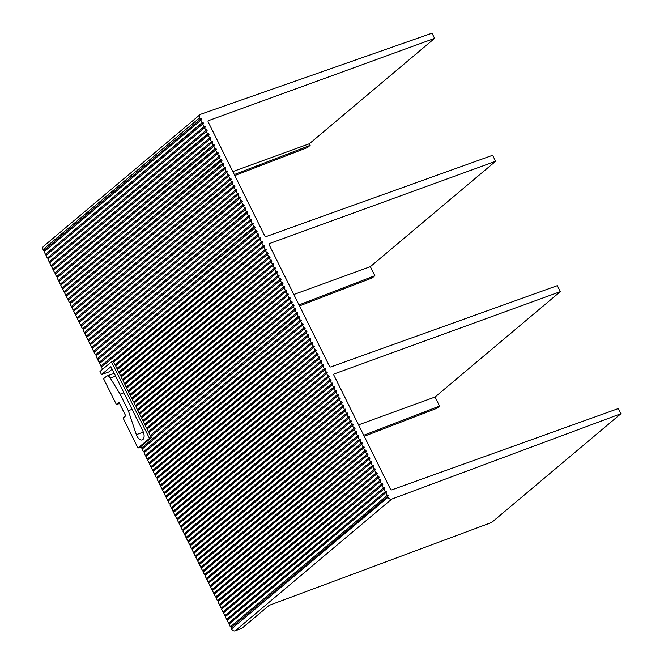 <?xml version="1.0" encoding="UTF-8"?>
<svg xmlns="http://www.w3.org/2000/svg" width="664" height="664" viewBox="0 0 664 664"><rect width="100%" height="100%" fill="white"/><g stroke="black" fill="none" stroke-linecap="round" stroke-linejoin="round"><path stroke-width="1" d="M43.641 250.643L201.117 118.599L43.641 250.643L43.085 249.531A3.046 2.473 -130.1 0 1 43.5 246.336L200.063 114.623A3.046 2.473 -130.1 0 1 200.711 114.249L432.023 33.2L434.588 38.371L309.341 143.748L232.815 171.594M102.546 369.317L101.468 367.142L258.943 235.089L258.437 234.06L100.953 366.105L99.617 363.416L257.101 231.362L256.586 230.333L255.673 230.665L99.102 362.386L97.766 359.689L255.25 227.644L254.735 226.607L253.822 226.939L97.259 358.66L95.923 355.97L253.399 223.917L252.884 222.88L95.409 354.933L94.072 352.244L251.548 220.191L251.042 219.161L93.558 351.206L92.221 348.517L249.706 216.472L249.191 215.435L91.707 347.488L90.37 344.79L247.855 212.746L247.34 211.708L246.427 212.04L89.864 343.761L88.528 341.072L246.004 209.019L245.489 207.981L88.013 340.034L86.677 337.345L244.153 205.292L243.647 204.263L86.162 336.308L84.826 333.618L242.31 201.574L241.796 200.536L84.311 332.589L82.975 329.9L240.459 197.847L239.945 196.81L239.032 197.142L82.469 328.863L81.132 326.173L238.608 194.12L238.094 193.083L80.618 325.136L79.282 322.447L236.757 190.394L236.251 189.364L78.767 321.409L77.431 318.72L234.915 186.675L234.4 185.638L76.916 317.691L75.58 315.002L233.064 182.949L232.549 181.911L231.636 182.243L75.073 313.964L73.737 311.275L231.213 179.222L230.698 178.184L73.223 310.237L71.886 307.548L229.362 175.495L228.856 174.466L71.372 306.511L70.035 303.822L227.52 171.777L227.005 170.739L69.521 302.792L68.184 300.103L225.669 168.05L225.154 167.013L67.67 299.066L66.342 296.376L223.818 164.323L223.303 163.294L222.39 163.618L65.827 295.339L64.491 292.65L221.967 160.597L221.452 159.567L220.539 159.899L63.976 291.612L62.64 288.923L220.124 156.878L219.61 155.841L62.125 287.894L60.789 285.205L218.273 153.152L217.759 152.114L60.275 284.167L58.947 281.478L216.422 149.425L215.908 148.396L214.995 148.719L58.432 280.44L57.096 277.751L214.572 145.698L214.057 144.669L213.144 145.001L56.581 276.722L55.245 274.024L212.729 141.98L212.214 140.942L54.73 272.995L53.394 270.306L210.878 138.253L210.363 137.216L52.879 269.269L51.551 266.579L209.027 134.526L208.513 133.497L207.6 133.821L51.037 265.542L49.7 262.853L207.176 130.808L206.662 129.77L49.186 261.823L47.849 259.126L205.334 127.081L204.819 126.044L47.335 258.097L45.999 255.408L203.483 123.355L202.968 122.317L202.055 122.649L45.484 254.37L44.156 251.681L201.632 119.628L201.117 118.599M44.911 251.042L44.554 250.32M231.362 627.455L230.947 626.617M229.52 623.737L229.097 622.89M227.669 620.01L227.254 619.172M225.818 616.283L225.403 615.445M223.967 612.557L223.552 611.718M222.125 608.838L221.701 607.992M220.274 605.111L219.859 604.273M218.423 601.385L218.008 600.546M216.572 597.658L216.157 596.82M214.729 593.94L214.306 593.093M212.878 590.213L212.463 589.375M211.028 586.486L210.612 585.648M209.177 582.76L208.762 581.921M207.334 579.041L206.911 578.195M205.483 575.314L205.068 574.476M203.632 571.588L203.217 570.749M201.781 567.861L201.366 567.023M199.939 564.143L199.515 563.296M198.088 560.416L197.673 559.578M196.237 556.689L195.822 555.851M194.386 552.963L193.971 552.124M192.543 549.244L192.12 548.398M190.692 545.517L190.278 544.679M188.842 541.791L188.427 540.952M186.991 538.064L186.576 537.226M185.148 534.346L184.725 533.507M183.297 530.619L182.882 529.781M181.446 526.892L181.031 526.054M179.595 523.174L179.18 522.327M177.753 519.447L177.329 518.609M175.902 515.721L175.487 514.882M174.051 511.994L173.636 511.156M172.2 508.275L171.785 507.429M170.357 504.549L169.934 503.71M168.507 500.822L168.092 499.984M166.656 497.095L166.241 496.257M164.805 493.377L164.39 492.53M162.962 489.65L162.539 488.812M161.111 485.923L160.688 485.085M159.26 482.197L158.845 481.358M157.41 478.478L156.994 477.632M155.559 474.752L155.144 473.913M153.716 471.025L153.293 470.187M151.865 467.298L151.45 466.46M150.014 463.58L149.599 462.733M148.163 459.853L147.748 459.015M146.321 456.126L145.897 455.288M144.47 452.4L144.055 451.561M142.619 448.681L142.204 447.843M137.987 448.034L149.466 438.373L111.461 361.814L99.982 371.475L101.526 374.579L110.913 366.677L142.909 431.127A6.682 3.727 -109.9 0 1 142.204 439.908A6.682 3.727 -109.9 0 1 136.344 434.629L128.326 410.692L120.109 394.142L110.29 378.065A4.689 2.614 -109.9 0 0 106.937 376.007A4.689 2.614 -109.9 0 0 106.481 376.272L103.576 378.712L116.416 404.583L119.022 402.384L125.703 415.838L123.089 418.029L137.987 448.034L141.067 446.922M116.416 404.583L119.553 403.446M101.526 374.579L108.838 371.931L112.141 369.151M101.949 366.736L101.526 365.897M100.098 363.017L99.683 362.179M98.247 359.29L97.832 358.452M96.396 355.564L95.981 354.725M94.554 351.845L94.13 350.999M92.703 348.119L92.288 347.28M90.852 344.392L90.437 343.554M89.001 340.665L88.586 339.827M87.15 336.947L86.735 336.1M85.307 333.22L84.884 332.382M83.456 329.493L83.041 328.655M81.606 325.767L81.191 324.928M79.755 322.048L79.34 321.202M77.912 318.322L77.489 317.483M76.061 314.595L75.646 313.757M74.21 310.868L73.795 310.03M72.359 307.15L71.944 306.303M70.517 303.423L70.094 302.585M68.666 299.696L68.251 298.858M66.815 295.97L66.4 295.131M64.964 292.251L64.549 291.405M63.121 288.525L62.698 287.686M61.271 284.798L60.856 283.96M59.42 281.071L59.005 280.233M57.569 277.353L57.154 276.514M55.726 273.626L55.303 272.788M53.875 269.899L53.46 269.061M52.024 266.181L51.609 265.334M50.173 262.454L49.758 261.616M48.331 258.728L47.908 257.889M46.48 255.001L46.065 254.163M44.629 251.282L44.446 250.917A0.705 0.573 -130.1 0 1 44.413 250.369M111.461 361.814L114.208 360.826L114.515 361.448M149.466 438.373L151.292 437.717L150.728 436.572L297.771 313.308L297.256 312.271L150.222 435.542L148.885 432.853L295.928 309.582L295.414 308.544L149.284 431.484L148.371 431.816L147.035 429.127L294.077 305.855L293.563 304.826L147.433 427.765L146.52 428.089L145.184 425.4L292.226 302.137L291.712 301.099L145.582 424.039L144.669 424.371L143.333 421.673L290.375 298.41L289.861 297.372L143.739 420.312L142.826 420.644L141.49 417.955L288.533 294.683L288.018 293.646L141.888 416.585L140.975 416.917L139.639 414.228L286.682 290.957L286.167 289.927L140.038 412.867L139.125 413.191L137.788 410.501L284.831 287.238L284.317 286.201L138.187 409.14L137.274 409.472L135.937 406.783L282.98 283.511L282.466 282.474L136.344 405.413L135.423 405.745L134.095 403.056L281.138 279.785L280.623 278.747L134.493 401.687L133.58 402.019L132.244 399.33L279.287 276.058L278.772 275.029L132.642 397.968L131.729 398.292L130.393 395.603L277.436 272.34L276.921 271.302L130.791 394.242L129.878 394.574L128.542 391.884L275.585 268.613L275.07 267.575L128.949 390.515L128.028 390.847L126.7 388.158L273.742 264.886L273.228 263.849L127.098 386.788L126.185 387.12L124.849 384.431L271.891 261.159L271.377 260.13L125.247 383.07L124.334 383.394L122.998 380.704L270.041 257.441L269.526 256.404L123.396 379.343L122.483 379.675L121.147 376.986L268.19 253.714L267.675 252.677L121.553 375.616L120.632 375.948L119.304 373.259L266.347 249.988L265.832 248.958L119.703 371.89L118.79 372.222L117.453 369.533L264.496 246.261L263.981 245.232L117.852 368.171L116.939 368.495L115.602 365.806L262.645 242.543L262.131 241.505L116.001 364.445L115.088 364.777L113.752 362.087L260.794 238.816L260.28 237.778L113.901 360.934M120.109 394.142L123.877 392.781M128.326 410.692L132.095 409.331M151.135 435.211L151.492 435.933M149.284 431.484L149.641 432.214M147.433 427.765L147.798 428.487M145.582 424.039L145.947 424.761M143.739 420.312L144.096 421.034M141.888 416.585L142.245 417.316M140.038 412.867L140.403 413.589M138.187 409.14L138.552 409.862M136.344 405.413L136.701 406.136M134.493 401.687L134.85 402.417M132.642 397.968L133.007 398.69M130.791 394.242L131.157 394.964M128.949 390.515L129.306 391.237M127.098 386.788L127.455 387.519M125.247 383.07L125.604 383.792M123.396 379.343L123.761 380.065M121.553 375.616L121.91 376.347M119.703 371.89L120.059 372.62M117.852 368.171L118.209 368.893M116.001 364.445L116.366 365.167M151.292 437.717L140.859 446.499L141.631 448.051L298.194 316.33L296.858 313.64M434.588 38.371L208.587 120.607A1.17 0.954 -130.1 0 0 208.189 121.968L264.72 235.861A1.17 0.954 -130.1 0 0 266.148 236.567L492.622 155.285L495.601 161.286L269.601 243.514A1.17 0.954 -130.1 0 0 269.202 244.883L329.435 366.221A1.17 0.954 -130.1 0 0 330.855 366.926L557.337 285.644L560.316 291.645L334.307 373.873A1.17 0.954 -130.1 0 0 333.909 375.243L390.449 489.127A1.17 0.954 -130.1 0 0 391.868 489.833L618.35 408.551L620.915 413.722L491.642 522.477L269.186 605.336L241.895 628.302L235.172 630.8A3.046 2.473 -130.1 0 1 231.446 628.974L230.889 627.862L388.365 495.809L387.859 494.771L230.375 626.824L229.038 624.135L386.523 492.082L386.008 491.053L229.437 622.766L228.524 623.098L227.188 620.408L384.672 488.364L384.157 487.326L227.594 619.047L226.681 619.379L225.345 616.682L382.821 484.637L382.306 483.599L225.743 615.321L224.83 615.652L223.494 612.963L380.97 480.91L380.464 479.873L223.892 611.594L222.979 611.926L221.643 609.237L379.127 477.184L378.613 476.154L222.042 607.875L221.129 608.199L219.792 605.51L377.276 473.465L376.762 472.428L220.199 604.149L219.286 604.481L217.95 601.783L375.426 469.738L374.911 468.701L218.348 600.422L217.435 600.754L216.099 598.065L373.575 466.012L373.068 464.974L216.497 596.695L215.584 597.027L214.248 594.338L371.732 462.285L371.217 461.256L214.646 592.977L213.733 593.301L212.397 590.611L369.881 458.567L369.367 457.529L212.804 589.25L211.882 589.582L210.554 586.893L368.03 454.84L367.516 453.802L210.953 585.524L210.04 585.856L208.703 583.166L366.179 451.113L365.665 450.076L209.102 581.797L208.189 582.129L206.853 579.44L364.337 447.387L363.822 446.357L207.251 578.078L206.338 578.402L205.002 575.713L362.486 443.668L361.971 442.631L205.408 574.352L204.487 574.684L203.159 571.994L360.635 439.941L360.12 438.904L203.557 570.625L202.644 570.957L201.308 568.268L358.784 436.215L358.269 435.186L201.707 566.898L200.794 567.23L199.457 564.541L356.942 432.488L356.427 431.459L199.856 563.18L198.943 563.504L197.606 560.814L355.091 428.77L354.576 427.732L198.013 559.453L197.092 559.785L195.764 557.096L353.24 425.043L352.725 424.005L196.162 555.726L195.249 556.058L193.913 553.369L351.389 421.316L350.874 420.287L194.311 552L193.398 552.332L192.062 549.643L349.546 417.59L349.032 416.56L192.46 548.281L191.547 548.605L190.211 545.916L347.695 413.871L347.181 412.834L190.618 544.555L189.696 544.887L188.368 542.197L345.844 410.144L345.33 409.107L188.767 540.828L187.854 541.16L186.518 538.471L343.993 406.418L343.479 405.389L186.916 537.101L186.003 537.433L184.667 534.744L342.151 402.691L341.636 401.662L185.065 533.383L184.152 533.715L182.816 531.017L340.3 398.973L339.785 397.935L183.222 529.656L182.301 529.988L180.965 527.299L338.449 395.246L337.934 394.208L181.372 525.929L180.459 526.261L179.122 523.572L336.598 391.519L336.084 390.49L179.521 522.211L178.608 522.535L177.271 519.846L334.747 387.801L334.241 386.763L177.67 518.484L176.757 518.816L175.42 516.119L332.905 384.074L332.39 383.037L175.827 514.758L174.906 515.09L173.57 512.4L331.054 380.347L330.539 379.31L173.976 511.031L173.063 511.363L171.727 508.674L329.203 376.621L328.688 375.592L172.125 507.313L171.212 507.636L169.876 504.947L327.352 372.902L326.846 371.865L170.274 503.586L169.362 503.918L168.025 501.229L325.509 369.176L324.995 368.138L168.432 499.859L167.511 500.191L166.174 497.502L323.658 365.449L323.144 364.411L166.581 496.132L165.668 496.464L164.332 493.775L321.808 361.722L321.293 360.693L164.73 492.414L163.817 492.738L162.481 490.049L319.957 358.004L319.45 356.966L162.879 488.687L161.966 489.019L160.63 486.33L318.114 354.277L317.599 353.24L161.028 484.961L160.115 485.293L158.779 482.603L316.263 350.55L315.749 349.513L159.186 481.234L158.273 481.566L156.936 478.877L314.412 346.824L313.898 345.795L157.335 477.516L156.422 477.839L155.085 475.15L312.561 343.105L312.055 342.068L155.484 473.789L154.571 474.121L153.235 471.432L310.719 339.379L310.204 338.341L153.633 470.062L152.72 470.394L151.384 467.705L308.868 335.652L308.353 334.623L151.79 466.336L150.877 466.667L149.541 463.978L307.017 331.925L306.502 330.896L149.94 462.617L149.026 462.941L147.69 460.252L305.166 328.207L304.66 327.169L148.089 458.89L147.176 459.222L145.839 456.533L303.323 324.48L302.809 323.443L146.238 455.164L145.325 455.496L143.988 452.806L301.473 320.753L300.958 319.724L143.474 451.769L142.146 449.08L299.622 317.027L299.107 315.998L141.631 448.051M387.859 494.771L230.375 626.824M231.653 627.223L231.288 626.492M386.008 491.053L228.524 623.098M229.802 623.496L229.437 622.766M384.157 487.326L226.681 619.379M227.951 619.769L227.594 619.047M382.306 483.599L224.83 615.652M226.1 616.043L225.743 615.321M380.464 479.873L222.979 611.926M224.258 612.324L223.892 611.594M378.613 476.154L221.129 608.199M222.407 608.597L222.042 607.875M376.762 472.428L219.286 604.481M220.556 604.871L220.199 604.149M374.911 468.701L217.435 600.754M218.705 601.144L218.348 600.422M373.068 464.974L215.584 597.027M216.862 597.426L216.497 596.695M371.217 461.256L213.733 593.301M215.012 593.699L214.646 592.977M369.367 457.529L211.882 589.582M213.161 589.972L212.804 589.25M367.516 453.802L210.04 585.856M211.31 586.246L210.953 585.524M365.665 450.076L208.189 582.129M209.467 582.527L209.102 581.797M363.822 446.357L206.338 578.402M207.616 578.8L207.251 578.078M361.971 442.631L204.487 574.684M205.765 575.074L205.408 574.352M360.12 438.904L202.644 570.957M203.914 571.347L203.557 570.625M358.269 435.186L200.794 567.23M202.063 567.629L201.707 566.898M356.427 431.459L198.943 563.504M200.221 563.902L199.856 563.18M354.576 427.732L197.092 559.785M198.37 560.175L198.013 559.453M352.725 424.005L195.249 556.058M196.519 556.457L196.162 555.726M350.874 420.287L193.398 552.332M194.668 552.73L194.311 552M349.032 416.56L191.547 548.605M192.826 549.004L192.46 548.281M347.181 412.834L189.696 544.887M190.975 545.277L190.618 544.555M345.33 409.107L187.854 541.16M189.124 541.558L188.767 540.828M343.479 405.389L186.003 537.433M187.273 537.832L186.916 537.101M341.636 401.662L184.152 533.715M185.43 534.105L185.065 533.383M339.785 397.935L182.301 529.988M183.579 530.378L183.222 529.656M337.934 394.208L180.459 526.261M181.728 526.66L181.372 525.929M336.084 390.49L178.608 522.535M179.878 522.933L179.521 522.211M334.241 386.763L176.757 518.816M178.035 519.206L177.67 518.484M332.39 383.037L174.906 515.09M176.184 515.48L175.827 514.758M330.539 379.31L173.063 511.363M174.333 511.761L173.976 511.031M328.688 375.592L171.212 507.636M172.482 508.035L172.125 507.313M326.846 371.865L169.362 503.918M170.64 504.308L170.274 503.586M324.995 368.138L167.511 500.191M168.789 500.581L168.432 499.859M323.144 364.411L165.668 496.464M166.938 496.863L166.581 496.132M321.293 360.693L163.817 492.738M165.087 493.136L164.73 492.414M319.45 356.966L161.966 489.019M163.244 489.409L162.879 488.687M317.599 353.24L160.115 485.293M161.393 485.683L161.028 484.961M315.749 349.513L158.273 481.566M159.543 481.964L159.186 481.234M313.898 345.795L156.422 477.839M157.692 478.238L157.335 477.516M312.055 342.068L154.571 474.121M155.849 474.511L155.484 473.789M310.204 338.341L152.72 470.394M153.998 470.793L153.633 470.062M308.353 334.623L150.877 466.667M152.147 467.066L151.79 466.336M306.502 330.896L149.026 462.941M150.296 463.339L149.94 462.617M304.66 327.169L147.176 459.222M148.454 459.612L148.089 458.89M302.809 323.443L145.325 455.496M146.603 455.894L146.238 455.164M300.958 319.724L143.474 451.769M144.752 452.167L144.395 451.437M299.107 315.998L298.194 316.33M142.901 448.441L142.544 447.719M260.28 237.778L112.988 361.266M258.437 234.06L100.953 366.105M102.231 366.503L101.866 365.773M256.586 230.333L99.102 362.386M100.38 362.776L100.023 362.054M254.735 226.607L97.259 358.66M98.529 359.05L98.172 358.328M252.884 222.88L95.409 354.933M96.678 355.331L96.321 354.601M251.042 219.161L93.558 351.206M94.836 351.605L94.471 350.874M249.191 215.435L91.707 347.488M92.985 347.878L92.628 347.156M247.34 211.708L89.864 343.761M91.134 344.151L90.777 343.429M245.489 207.981L88.013 340.034M89.283 340.433L88.926 339.702M243.647 204.263L86.162 336.308M87.44 336.706L87.075 335.984M241.796 200.536L84.311 332.589M85.59 332.979L85.224 332.257M239.945 196.81L82.469 328.863M83.739 329.253L83.382 328.531M238.094 193.083L80.618 325.136M81.888 325.534L81.531 324.804M236.251 189.364L78.767 321.409M80.045 321.808L79.68 321.086M234.4 185.638L76.916 317.691M78.194 318.081L77.829 317.359M232.549 181.911L75.073 313.964M76.343 314.354L75.986 313.632M230.698 178.184L73.223 310.237M74.492 310.636L74.136 309.905M228.856 174.466L71.372 306.511M72.65 306.909L72.285 306.187M227.005 170.739L69.521 302.792M70.799 303.182L70.434 302.46M225.154 167.013L67.67 299.066M68.948 299.456L68.591 298.734M223.303 163.294L65.827 295.339M67.097 295.737L66.74 295.007M221.452 159.567L63.976 291.612M65.255 292.011L64.889 291.288M219.61 155.841L62.125 287.894M63.404 288.284L63.038 287.562M217.759 152.114L60.275 284.167M61.553 284.565L61.196 283.835M215.908 148.396L58.432 280.44M59.702 280.839L59.345 280.108M214.057 144.669L56.581 276.722M57.851 277.112L57.494 276.39M212.214 140.942L54.73 272.995M56.008 273.385L55.643 272.663M210.363 137.216L52.879 269.269M54.157 269.667L53.801 268.937M208.513 133.497L51.037 265.542M52.307 265.94L51.95 265.21M206.662 129.77L49.186 261.823M50.456 262.214L50.099 261.491M204.819 126.044L47.335 258.097M48.613 258.487L48.248 257.765M202.968 122.317L45.484 254.37M46.762 254.768L46.405 254.038M262.131 241.505L115.088 364.777M263.981 245.232L116.939 368.495M265.832 248.958L118.79 372.222M267.675 252.677L120.632 375.948M269.526 256.404L122.483 379.675M271.377 260.13L124.334 383.394M273.228 263.849L126.185 387.12M275.07 267.575L128.028 390.847M276.921 271.302L129.878 394.574M278.772 275.029L131.729 398.292M280.623 278.747L133.58 402.019M282.466 282.474L135.423 405.745M284.317 286.201L137.274 409.472M286.167 289.927L139.125 413.191M288.018 293.646L140.975 416.917M289.861 297.372L142.826 420.644M291.712 301.099L144.669 424.371M293.563 304.826L146.52 428.089M295.414 308.544L148.371 431.816M297.256 312.271L150.222 435.542M363.706 435.26L439.551 406.069L435.061 397.014L358.543 424.86M293.828 294.501L370.354 266.662L495.601 161.286M560.316 291.645L435.061 397.014M234.782 175.545L307.523 147.549L310.138 145.35L309.341 143.748M299.489 305.905L372.238 277.909L374.845 275.709L370.354 266.662M364.204 436.265L436.945 408.269L439.551 406.069M298.999 304.901L374.845 275.709M234.284 174.549L310.138 145.35M620.915 413.722L391.743 499.079A3.046 2.473 -130.1 0 1 388.008 497.253L387.452 496.141M200.204 118.922L199.648 117.81A3.046 2.473 -130.1 0 1 200.063 114.623M202.055 122.649L200.719 119.96M203.906 126.376L202.57 123.687M205.749 130.102L204.412 127.413M207.6 133.821L206.263 131.132M209.45 137.548L208.114 134.858M211.301 141.274L209.965 138.585M213.144 145.001L211.808 142.312M214.995 148.719L213.659 146.03M216.846 152.446L215.509 149.757M218.697 156.173L217.36 153.484M220.539 159.899L219.203 157.21M222.39 163.618L221.054 160.929M224.241 167.345L222.905 164.655M226.092 171.071L224.756 168.382M227.935 174.798L226.598 172.1M229.786 178.516L228.449 175.827M231.636 182.243L230.3 179.554M233.487 185.97L232.151 183.281M235.33 189.696L233.994 186.999M237.181 193.415L235.844 190.726M239.032 197.142L237.695 194.452M240.883 200.868L239.546 198.179M242.725 204.587L241.397 201.897M244.576 208.313L243.24 205.624M246.427 212.04L245.091 209.351M248.278 215.767L246.942 213.078M250.12 219.485L248.792 216.796M251.971 223.212L250.635 220.523M253.822 226.939L252.486 224.249M255.673 230.665L254.337 227.976M257.516 234.384L256.188 231.694M259.367 238.11L258.03 235.421M261.218 241.837L259.881 239.148M263.068 245.564L261.732 242.875M264.911 249.282L263.583 246.593M266.762 253.009L265.426 250.32M268.613 256.736L267.277 254.046M270.464 260.462L269.127 257.765M272.306 264.181L270.978 261.491M274.157 267.907L272.821 265.218M276.008 271.634L274.672 268.945M277.859 275.361L276.523 272.663M279.71 279.079L278.374 276.39M281.553 282.806L280.216 280.117M283.403 286.533L282.067 283.843M285.254 290.251L283.918 287.562M287.105 293.978L285.769 291.288M288.948 297.704L287.612 295.015M290.799 301.431L289.462 298.742M292.65 305.149L291.313 302.46M294.501 308.876L293.164 306.187M296.343 312.603L295.007 309.914M300.045 320.048L298.709 317.359M301.896 323.775L300.56 321.086M303.738 327.501L302.402 324.812M305.589 331.228L304.253 328.539M307.44 334.947L306.104 332.257M309.291 338.673L307.955 335.984M311.134 342.4L309.797 339.711M312.985 346.127L311.648 343.429M314.836 349.845L313.499 347.156M316.686 353.572L315.35 350.882M318.529 357.298L317.201 354.609M320.38 361.025L319.044 358.328M322.231 364.743L320.895 362.054M324.082 368.47L322.745 365.781M325.924 372.197L324.596 369.508M327.775 375.915L326.439 373.226M329.626 379.642L328.29 376.953M331.477 383.369L330.141 380.679M333.32 387.095L331.992 384.406M335.171 390.814L333.834 388.125M337.022 394.541L335.685 391.851M338.872 398.267L337.536 395.578M340.715 401.994L339.387 399.305M342.566 405.712L341.23 403.023M344.417 409.439L343.081 406.75M346.268 413.166L344.931 410.476M348.11 416.892L346.782 414.203M349.961 420.611L348.625 417.922M351.812 424.337L350.476 421.648M353.663 428.064L352.327 425.375M355.514 431.791L354.178 429.093M357.356 435.509L356.02 432.82M359.207 439.236L357.871 436.547M361.058 442.963L359.722 440.274M362.909 446.689L361.573 443.992M364.752 450.408L363.416 447.719M366.603 454.134L365.266 451.445M368.454 457.861L367.117 455.172M370.304 461.58L368.968 458.89M372.147 465.306L370.811 462.617M373.998 469.033L372.662 466.344M375.849 472.76L374.513 470.07M377.7 476.478L376.363 473.789M379.542 480.205L378.206 477.516M381.393 483.931L380.057 481.242M383.244 487.658L381.908 484.969M385.095 491.377L383.759 488.687M386.938 495.103L385.601 492.414M110.29 378.065L115.611 376.139M136.344 434.629L143.341 432.098M208.587 120.607L208.172 120.956M269.601 243.514L269.186 243.862M334.307 373.873L333.892 374.222M199.648 117.81L43.085 249.531M391.743 499.079L235.172 630.8M388.008 497.253L231.446 628.974M114.241 373.367L106.937 376.007"/></g></svg>
